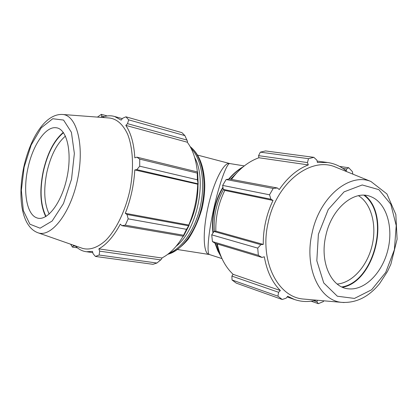<?xml version="1.0" encoding="UTF-8"?>
<svg xmlns="http://www.w3.org/2000/svg" width="418" height="418" viewBox="0 0 418 418"><rect width="100%" height="100%" fill="white"/><g stroke="black" fill="none" stroke-linecap="round" stroke-linejoin="round"><path stroke-width="0.63" d="M221.974 258.59L209.538 254.567C206.565 254.405 208.19 233.625 213.723 208.833C219.33 183.126 227.115 162.262 229.921 163.584L244.3 165.909M229.775 163.558L229.628 163.522C224.126 161.714 213.875 181.036 208.143 206.502C202.343 231.959 203.284 253.81 209.063 254.463L209.293 254.499M188.884 225.145C195.07 212.37 198.106 198.775 197.996 184.369M337.227 167.78L335.142 166.928C310.668 156.436 276.329 182.833 268.194 222.48C259.15 260.576 277.636 297.193 303.322 299.037L305.568 299.236M325.794 235.794C319.477 262.264 331.338 287.856 348.706 288.838C365.123 290.51 382.569 272.374 387.977 249.541C393.557 226.755 386.284 202.662 370.907 196.679C354.49 189.349 331.484 208.263 325.794 235.794M341.867 286.957C374.643 281.936 390.856 214.633 363.958 195.237M358.477 195.692C371.456 203.686 376.999 225.359 372.057 245.711C367.192 266.078 352.39 282.845 337.19 284.057M342.635 287.297C375.014 281.283 390.887 215.38 364.799 195.29M342.88 168.417L346.6 168.945L348.69 167.728L352.379 171.605L352.849 174.134M348.69 167.728L339.635 166.453M232.032 279.971L277.928 296.184L278.587 292.286L231.901 276.089L232.032 279.971L236.269 283.132L282.213 299.487L286.152 298.17L287.688 296.273L294.585 299.539C301.665 301.942 308.933 302.151 316.4 300.171M231.901 276.089L233.087 274.318C225.239 266.851 219.967 256.736 217.266 243.976M212.433 241.578L215.249 243.365L261.966 257.436L258.355 255.33L212.433 241.578L211.727 234.848L257.718 248.114L258.355 255.33M257.718 248.114L260.848 244.666L214.011 231.478L211.727 234.848M214.011 231.478L215.819 231.128C215.505 216.89 218.499 203.326 224.8 190.436L223.301 189.401L270.927 199.234L269.542 194.793L222.637 185.409L223.301 189.401M226.133 179.536L273.2 188.434L277.38 187.985L229.461 179.019L226.133 179.536L222.637 185.409M231.467 179.395C239.352 168.715 248.496 161.5 258.894 157.753L258.564 155.658L307.439 162.576L308.515 158.683L260.336 152.152L258.564 155.658M308.515 158.683L313.85 157.335L265.555 150.935L260.336 152.152M323.893 300.819L323.333 301.597L318.328 303.672L316.928 301.801L313.881 300.761M311.149 301.206L318.328 303.672M277.928 296.184L282.213 299.487M273.2 188.434L269.542 194.793M317.377 300.255L316.928 301.801M261.966 257.436L264.338 256.777C266.809 271.12 272.155 282.38 280.373 290.552L278.587 292.286M233.087 274.318L280.373 290.552M224.8 190.436L273.027 200.457C269.751 207.239 267.274 214.392 265.597 221.921C263.936 229.456 263.162 236.954 263.272 244.415L260.848 244.666M270.927 199.234L273.027 200.457M215.819 231.128L263.272 244.415M258.894 157.753L308.327 164.911C297.313 169.175 287.621 177.394 279.261 189.563L277.38 187.985M307.439 162.576L308.327 164.911M313.85 157.335L316.881 160.157L317.466 162.539L327.592 162.508C334.531 163.516 340.759 166.343 346.276 170.983L346.6 168.945M183.178 236.191C176.751 246.876 169.635 254.144 161.823 257.995L161.865 258.679L160.758 259.881L156.886 263.037L153.004 264.322L95.419 256.438L93.078 253.716L92.488 251.375L86.51 251.746C82.289 251.234 78.527 249.253 75.235 245.815M95.419 256.438L99.144 255.022L156.886 263.037M160.758 259.881L99.662 251.161L99.144 255.022M188.633 225.814L186.496 229.325L183.58 235.24L183.486 236.243L189.119 225.37L188.633 225.814L127.03 214.491L128.185 218.854L186.496 229.325M183.58 235.24L125.264 225.171L121.873 225.673L183.486 236.243M125.264 225.171L128.185 218.854M197.63 171.997L197.259 173.109L197.4 179.792L198.163 184.317L197.63 171.997L136.864 157.147L139.716 159.122L197.259 173.109M197.4 179.792L139.711 166.192L136.848 169.64L197.892 183.774M139.711 166.192L139.716 159.122M184.881 135.61L128.671 119.861L125.912 116.815L181.929 132.637L184.881 135.61L187.593 141.624L187.269 142.219L125.828 125.4L127.516 123.665L187.086 140.103M128.671 119.861L127.516 123.665M122.322 118.649L114.579 116.486L121.136 120.123L122.657 118.237L125.912 116.815M107.259 115.969L101.355 114.328L101.762 116.047L104.087 116.69M101.355 114.328L97.446 117.103M70.6 244.196L72.434 247.106L77.403 247.817M75.538 246.129L73.49 245.836L72.434 247.106M82.435 248.334L82.586 248.391C89.818 250.335 97.498 247.702 105.634 240.496C116.157 229.858 125.327 211.09 129.925 190.117C134.053 169.044 133.102 148.207 127.668 134.309C123.064 124.501 117.056 119.067 109.636 118.022L62.371 114.459C44.872 113.686 30.07 138.734 23.789 167.048C17.629 196.204 21.031 226.394 37.829 232.721C51.148 237.962 70.652 213.217 77.612 179.202C84.765 145.218 76.693 114.856 62.371 114.459M73.49 245.836L73.495 245.209M99.662 251.161L98.857 248.872C106.642 244.493 113.795 236.248 120.321 224.137L121.873 225.673M127.03 214.491L125.301 213.316C130.761 199.443 133.922 184.981 134.795 169.933L136.848 169.64M136.864 157.147L134.821 157.847C134 143.865 131.001 133.049 125.828 125.4M114.579 116.486C110.54 115.311 106.35 115.629 102.008 117.448M101.177 117.385L101.762 116.047M198.163 184.317L134.795 169.933M63.505 132.699C54.293 140.396 47.6 153.27 43.415 171.323C39.626 190.195 40.504 205.233 46.048 216.43M49.188 214.089C44.167 203.519 43.409 189.521 46.91 172.101C50.766 155.444 56.942 143.442 65.448 136.101M63.29 132.401C54.079 140.244 47.386 153.202 43.206 171.27C39.407 190.159 40.253 205.275 45.729 216.618M187.269 142.219C192.703 149.362 196.068 159.268 197.359 171.934M197.704 184.453C197.144 198.587 194.166 212.114 188.769 225.036L125.301 213.316M188.769 225.036L189.119 225.37M161.823 257.995L98.857 248.872M56.278 127.767L55.495 127.689C45.029 126.853 32.567 145.866 27.933 168.12C22.797 190.916 26.548 214.439 36.789 217.841C46.837 221.921 61.43 203.441 66.88 177.953C72.476 152.502 66.99 128.89 56.278 127.767M190.268 146.791C201.894 155.642 207.271 180.409 202.03 205.337C196.852 230.281 182.018 250.816 167.827 254.264M169.243 253.146C182.577 247.994 195.791 228.296 200.63 205.045C205.499 181.804 201.277 158.453 191.115 148.39M194.668 157.487C207.448 180.398 197.014 230.365 176.14 246.233M213.206 232.664C212.391 224.968 212.846 217.167 214.565 209.266C216.299 201.502 219.116 194.307 223.013 187.682M229.064 179.082C233.171 174.181 237.69 170.241 242.633 167.263M221.112 256.626L215.296 243.38M223.484 189.526C220.035 195.755 217.512 202.443 215.918 209.596C214.319 216.932 213.807 224.205 214.392 231.405M216.639 243.788L218.588 249.426M237.111 172.519L230.537 179.218M303.322 299.037L341.835 302.371C356.277 303.165 368.895 296.869 379.701 283.482L387.517 271.418L390.872 264.207L397.1 239.216L395.83 214.455L386.916 193.942L370.949 181.501C349.594 172.373 319.577 196.878 312.121 232.899C303.891 267.525 319.43 300.741 341.835 302.371L344.15 302.559M318.396 234.289L328.261 209.475L344.087 191.857L362.228 184.965L378.839 189.631L390.814 204.24L396.227 225.6L394.383 249.724L385.704 272.437L371.618 289.779L354.459 298.421L337.336 296.221L323.741 282.934L316.818 260.759L318.396 234.289M24.134 167.158L31.141 145.067L41.236 127.824L52.752 118.733L63.567 120.065L71.41 132.307L74.362 153.495L71.53 179.197L63.479 203.55L52.13 221.044L40.102 228.191L29.887 224.189L23.319 210.552L21.349 190.294L24.134 167.158M209.481 254.546L209.073 254.463M229.879 163.579L197.62 155.109M190.164 146.613C199.329 153.981 204.198 166.772 204.778 184.975C204.799 192.353 203.906 200.112 202.098 208.253C198.764 219.999 194.124 230.334 188.168 239.253C181.715 246.886 174.881 251.929 167.665 254.39M212.95 233.045C212.046 225.197 212.469 217.24 214.225 209.172C215.996 201.251 218.901 193.931 222.935 187.207M228.667 179.139C233.056 173.909 237.926 169.771 243.286 166.719M221.441 257.404L217.757 250.701L214.988 243.203M209.063 254.463L177.896 249.588M370.949 181.501L335.142 166.928M287.15 296.937L294.585 299.539M317.105 161.071L327.592 162.508M92.806 252.629L86.51 251.746M37.829 232.721L82.586 248.391"/></g></svg>
